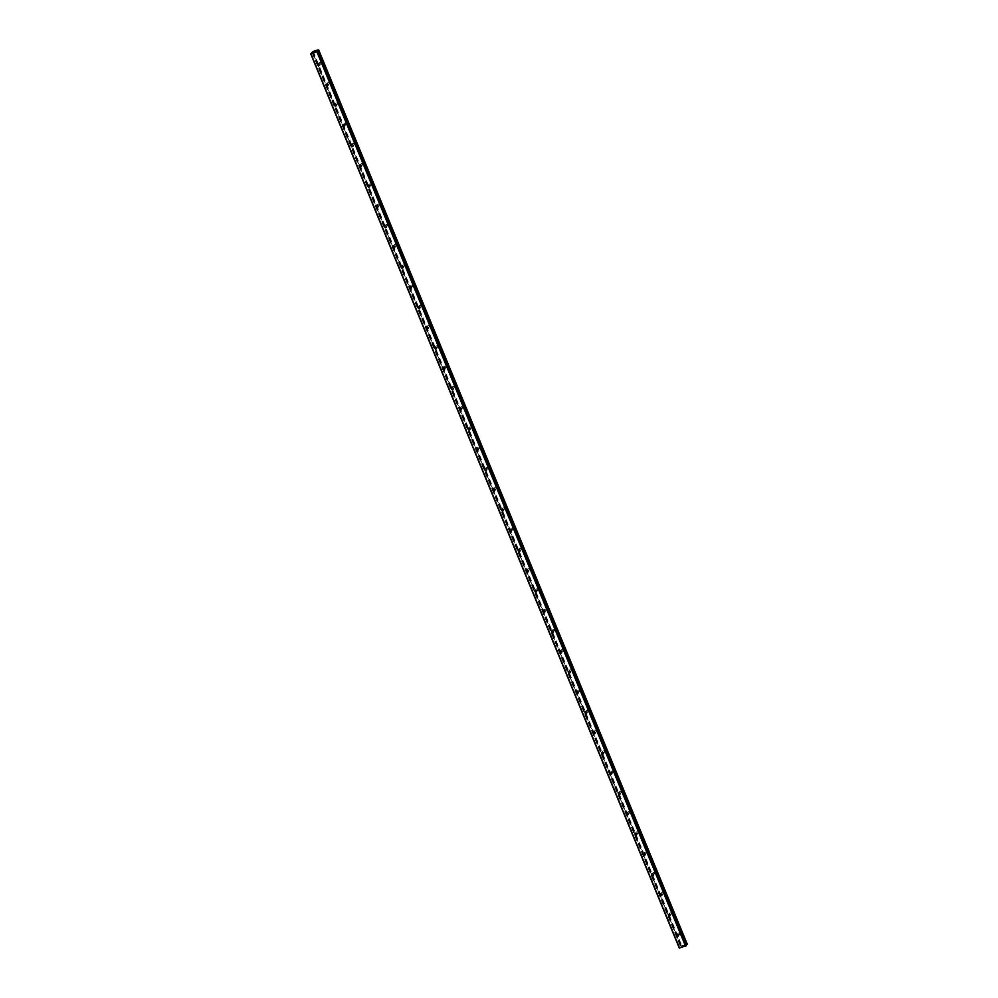 <?xml version="1.0" encoding="UTF-8"?>
<svg xmlns="http://www.w3.org/2000/svg" width="998" height="998" viewBox="0 0 998 998"><rect width="100%" height="100%" fill="white"/><g stroke="black" fill="none" stroke-linecap="round" stroke-linejoin="round"><path stroke-width="0.75" stroke-dasharray="4.99 3.74" d="M319.036 63.535A0.936 0.848 -142.4 0 0 320.62 63.847A0.936 0.848 -142.4 0 0 319.971 62.412A0.936 0.848 -142.4 0 0 319.036 63.535M327.381 83.795A0.936 0.848 -142.4 0 0 328.966 84.106A0.936 0.848 -142.4 0 0 328.317 82.659A0.936 0.848 -142.4 0 0 327.381 83.795M335.727 104.042A0.936 0.848 -142.4 0 0 337.312 104.353A0.936 0.848 -142.4 0 0 336.663 102.919A0.936 0.848 -142.4 0 0 335.727 104.042M344.073 124.288A0.936 0.848 -142.4 0 0 345.657 124.6A0.936 0.848 -142.4 0 0 345.009 123.166A0.936 0.848 -142.4 0 0 344.073 124.288M352.419 144.535A0.936 0.848 -142.4 0 0 354.003 144.847A0.936 0.848 -142.4 0 0 353.354 143.413A0.936 0.848 -142.4 0 0 352.419 144.535M360.765 164.782A0.936 0.848 -142.4 0 0 362.349 165.094A0.936 0.848 -142.4 0 0 361.7 163.66A0.936 0.848 -142.4 0 0 360.765 164.782M369.11 185.029A0.936 0.848 -142.4 0 0 370.695 185.341A0.936 0.848 -142.4 0 0 370.046 183.906A0.936 0.848 -142.4 0 0 369.11 185.029M377.456 205.276A0.936 0.848 -142.4 0 0 379.04 205.588A0.936 0.848 -142.4 0 0 378.392 204.153A0.936 0.848 -142.4 0 0 377.456 205.276M385.802 225.536A0.936 0.848 -142.4 0 0 387.386 225.835A0.936 0.848 -142.4 0 0 386.737 224.4A0.936 0.848 -142.4 0 0 385.802 225.536M394.148 245.782A0.936 0.848 -142.4 0 0 395.732 246.094A0.936 0.848 -142.4 0 0 395.083 244.647A0.936 0.848 -142.4 0 0 394.148 245.782M402.493 266.029A0.936 0.848 -142.4 0 0 404.078 266.341A0.936 0.848 -142.4 0 0 403.429 264.907A0.936 0.848 -142.4 0 0 402.493 266.029M410.839 286.276A0.936 0.848 -142.4 0 0 412.424 286.588A0.936 0.848 -142.4 0 0 411.775 285.154A0.936 0.848 -142.4 0 0 410.839 286.276M419.185 306.523A0.936 0.848 -142.4 0 0 420.769 306.835A0.936 0.848 -142.4 0 0 420.121 305.4A0.936 0.848 -142.4 0 0 419.185 306.523M427.531 326.77A0.936 0.848 -142.4 0 0 429.115 327.082A0.936 0.848 -142.4 0 0 428.466 325.647A0.936 0.848 -142.4 0 0 427.531 326.77M435.876 347.017A0.936 0.848 -142.4 0 0 437.461 347.329A0.936 0.848 -142.4 0 0 436.812 345.894A0.936 0.848 -142.4 0 0 435.876 347.017M444.222 367.264A0.936 0.848 -142.4 0 0 445.807 367.576A0.936 0.848 -142.4 0 0 445.158 366.141A0.936 0.848 -142.4 0 0 444.222 367.264M452.568 387.523A0.936 0.848 -142.4 0 0 454.152 387.835A0.936 0.848 -142.4 0 0 453.504 386.388A0.936 0.848 -142.4 0 0 452.568 387.523M460.914 407.77A0.936 0.848 -142.4 0 0 462.498 408.082A0.936 0.848 -142.4 0 0 461.849 406.648A0.936 0.848 -142.4 0 0 460.914 407.77M469.26 428.017A0.936 0.848 -142.4 0 0 470.844 428.329A0.936 0.848 -142.4 0 0 470.195 426.894A0.936 0.848 -142.4 0 0 469.26 428.017M477.605 448.264A0.936 0.848 -142.4 0 0 479.19 448.576A0.936 0.848 -142.4 0 0 478.541 447.141A0.936 0.848 -142.4 0 0 477.605 448.264M485.951 468.511A0.936 0.848 -142.4 0 0 487.535 468.823A0.936 0.848 -142.4 0 0 486.887 467.388A0.936 0.848 -142.4 0 0 485.951 468.511M494.297 488.758A0.936 0.848 -142.4 0 0 495.881 489.07A0.936 0.848 -142.4 0 0 495.233 487.635A0.936 0.848 -142.4 0 0 494.297 488.758M502.643 509.005A0.936 0.848 -142.4 0 0 504.227 509.317A0.936 0.848 -142.4 0 0 503.578 507.882A0.936 0.848 -142.4 0 0 502.643 509.005M510.988 529.264A0.936 0.848 -142.4 0 0 512.573 529.576A0.936 0.848 -142.4 0 0 511.924 528.129A0.936 0.848 -142.4 0 0 510.988 529.264M519.334 549.511A0.936 0.848 -142.4 0 0 520.919 549.823A0.936 0.848 -142.4 0 0 520.27 548.376A0.936 0.848 -142.4 0 0 519.334 549.511M527.68 569.758A0.936 0.848 -142.4 0 0 529.264 570.07A0.936 0.848 -142.4 0 0 528.616 568.635A0.936 0.848 -142.4 0 0 527.68 569.758M536.026 590.005A0.936 0.848 -142.4 0 0 537.61 590.317A0.936 0.848 -142.4 0 0 536.961 588.882A0.936 0.848 -142.4 0 0 536.026 590.005M544.372 610.252A0.936 0.848 -142.4 0 0 545.956 610.564A0.936 0.848 -142.4 0 0 545.307 609.129A0.936 0.848 -142.4 0 0 544.372 610.252M552.717 630.499A0.936 0.848 -142.4 0 0 554.302 630.811A0.936 0.848 -142.4 0 0 553.653 629.376A0.936 0.848 -142.4 0 0 552.717 630.499M561.063 650.746A0.936 0.848 -142.4 0 0 562.647 651.058A0.936 0.848 -142.4 0 0 561.999 649.623A0.936 0.848 -142.4 0 0 561.063 650.746M569.409 670.993A0.936 0.848 -142.4 0 0 570.993 671.305A0.936 0.848 -142.4 0 0 570.345 669.87A0.936 0.848 -142.4 0 0 569.409 670.993M577.755 691.252A0.936 0.848 -142.4 0 0 579.339 691.564A0.936 0.848 -142.4 0 0 578.69 690.117A0.936 0.848 -142.4 0 0 577.755 691.252M586.1 711.499A0.936 0.848 -142.4 0 0 587.685 711.811A0.936 0.848 -142.4 0 0 587.036 710.376A0.936 0.848 -142.4 0 0 586.1 711.499M594.446 731.746A0.936 0.848 -142.4 0 0 596.031 732.058A0.936 0.848 -142.4 0 0 595.382 730.623A0.936 0.848 -142.4 0 0 594.446 731.746M602.792 751.993A0.936 0.848 -142.4 0 0 604.376 752.305A0.936 0.848 -142.4 0 0 603.728 750.87A0.936 0.848 -142.4 0 0 602.792 751.993M611.138 772.24A0.936 0.848 -142.4 0 0 612.722 772.552A0.936 0.848 -142.4 0 0 612.073 771.117A0.936 0.848 -142.4 0 0 611.138 772.24M619.484 792.487A0.936 0.848 -142.4 0 0 621.068 792.799A0.936 0.848 -142.4 0 0 620.419 791.364A0.936 0.848 -142.4 0 0 619.484 792.487M627.829 812.734A0.936 0.848 -142.4 0 0 629.414 813.046A0.936 0.848 -142.4 0 0 628.765 811.611A0.936 0.848 -142.4 0 0 627.829 812.734M636.175 832.993A0.936 0.848 -142.4 0 0 637.759 833.305A0.936 0.848 -142.4 0 0 637.111 831.858A0.936 0.848 -142.4 0 0 636.175 832.993M644.521 853.24A0.936 0.848 -142.4 0 0 646.105 853.552A0.936 0.848 -142.4 0 0 645.457 852.117A0.936 0.848 -142.4 0 0 644.521 853.24M652.867 873.487A0.936 0.848 -142.4 0 0 654.451 873.799A0.936 0.848 -142.4 0 0 653.802 872.364A0.936 0.848 -142.4 0 0 652.867 873.487M661.212 893.734A0.936 0.848 -142.4 0 0 662.797 894.046A0.936 0.848 -142.4 0 0 662.148 892.611A0.936 0.848 -142.4 0 0 661.212 893.734M669.571 913.981A0.936 0.848 -142.4 0 0 671.143 914.293A0.936 0.848 -142.4 0 0 670.494 912.858A0.936 0.848 -142.4 0 0 669.571 913.981M677.916 934.228A0.936 0.848 -142.4 0 0 679.488 934.54A0.936 0.848 -142.4 0 0 678.84 933.105A0.936 0.848 -142.4 0 0 677.916 934.228M314.445 51.996L313.759 52.233M315.63 51.634L314.819 51.908M683.43 946.216L684.416 945.58L683.418 946.216M318.674 49.95L687.285 944.27L681.821 945.717L679.301 948.075M312.399 52.22L681.11 946.865M317.613 51.285L686.225 945.605L685.514 945.53L686.025 945.069M318.212 49.987L686.799 944.245L318.212 49.987M318.15 49.912L686.761 944.22M318.05 49.9L686.661 944.208M313.21 51.409L681.821 945.717M313.048 51.497L681.646 945.817M312.935 51.559L681.547 945.879M312.536 52.495L681.048 946.591M685.526 945.48L316.94 51.235L685.551 945.543M317.177 51.247L685.676 945.293M317.401 51.272L685.838 945.168M318.636 49.95L687.248 944.27M318.562 49.962L687.173 944.27M312.262 51.921L680.873 946.241M312.162 51.971L680.773 946.279M312.087 52.008L680.698 946.316M312 52.071L680.611 946.378M312.137 52.769L680.499 946.528M312.162 52.757L680.561 946.541M312.237 52.719L680.636 946.541M681.26 946.665L312.648 52.345L681.222 946.603M312.337 52.669L680.935 946.977M311.114 53.318L679.725 947.626M310.952 53.43L679.563 947.751M320.62 63.847L319.547 65.232M328.966 84.106L327.893 85.479M337.312 104.353L336.239 105.726M345.657 124.6L344.584 125.973M354.003 144.847L352.93 146.232M362.349 165.094L361.288 166.479M370.695 185.341L369.634 186.726M379.04 205.588L377.98 206.973M387.386 225.835L386.326 227.22M395.732 246.094L394.672 247.467M404.078 266.341L403.017 267.714M412.424 286.588L411.363 287.973M420.769 306.835L419.709 308.22M429.115 327.082L428.055 328.467M437.461 347.329L436.4 348.714M445.807 367.576L444.746 368.961M454.152 387.835L453.092 389.208M462.498 408.082L461.438 409.454M470.844 428.329L469.784 429.701M479.19 448.576L478.129 449.961M487.535 468.823L486.475 470.208M495.881 489.07L494.821 490.455M504.227 509.317L503.167 510.702M512.573 529.576L511.512 530.948M520.919 549.823L519.858 551.195M529.264 570.07L528.204 571.442M537.61 590.317L536.55 591.702M545.956 610.564L544.896 611.949M554.302 630.811L553.241 632.196M562.647 651.058L561.587 652.442M570.993 671.305L569.933 672.689M579.339 691.564L578.279 692.936M587.685 711.811L586.624 713.183M596.031 732.058L594.97 733.443M604.376 752.305L603.316 753.69M612.722 772.552L611.662 773.937M621.068 792.799L620.008 794.183M629.414 813.046L628.353 814.43M637.759 833.305L636.699 834.677M646.105 853.552L645.045 854.924M654.451 873.799L653.391 875.171M662.797 894.046L661.736 895.431M671.143 914.293L670.082 915.677M679.488 934.54L678.428 935.924M678.004 933.404L676.943 934.777M669.658 913.145L668.598 914.53M661.312 892.898L660.252 894.283M652.966 872.651L651.906 874.036M644.621 852.404L643.56 853.789M636.275 832.157L635.215 833.542M627.929 811.91L626.869 813.283M619.583 791.664L618.523 793.036M611.238 771.404L610.177 772.789M602.892 751.157L601.831 752.542M594.546 730.91L593.486 732.295M586.2 710.663L585.14 712.048M577.854 690.416L576.794 691.801M569.509 670.169L568.448 671.542M561.163 649.923L560.103 651.295M552.817 629.676L551.757 631.048M544.471 609.416L543.411 610.801M536.126 589.169L535.065 590.554M527.78 568.922L526.719 570.307M519.434 548.675L518.374 550.06M511.088 528.429L510.028 529.813M502.743 508.182L501.682 509.554M494.397 487.935L493.336 489.307M486.051 467.675L484.991 469.06M477.705 447.428L476.645 448.813M469.359 427.181L468.299 428.566M461.014 406.935L459.953 408.319M452.668 386.688L451.607 388.072M444.322 366.441L443.262 367.813M435.976 346.194L434.916 347.566M427.631 325.947L426.57 327.319M419.285 305.687L418.224 307.072M410.939 285.44L409.879 286.825M402.593 265.194L401.533 266.578M394.247 244.947L393.187 246.331M385.902 224.7L384.841 226.072M377.556 204.453L376.483 205.825M369.21 184.206L368.137 185.578M360.864 163.946L359.791 165.331M352.519 143.7L351.446 145.084M344.173 123.453L343.1 124.837M335.827 103.206L334.754 104.59M327.481 82.959L326.408 84.343M319.135 62.712L318.063 64.084M316.902 51.21L685.514 945.53M318.187 49.962L686.799 944.27M312.511 52.532L681.01 946.578M312.661 52.308L681.272 946.628"/><path stroke-width="1.5" d="M319.647 64.396A0.936 0.848 37.6 0 1 318.711 65.531A0.936 0.848 37.6 0 1 318.063 64.084A0.936 0.848 37.6 0 1 319.647 64.396M327.993 84.655A0.936 0.848 37.6 0 1 327.057 85.778A0.936 0.848 37.6 0 1 326.408 84.343A0.936 0.848 37.6 0 1 327.993 84.655M336.338 104.902A0.936 0.848 37.6 0 1 335.403 106.025A0.936 0.848 37.6 0 1 334.754 104.59A0.936 0.848 37.6 0 1 336.338 104.902M344.684 125.149A0.936 0.848 37.6 0 1 343.749 126.272A0.936 0.848 37.6 0 1 343.1 124.837A0.936 0.848 37.6 0 1 344.684 125.149M353.03 145.396A0.936 0.848 37.6 0 1 352.094 146.519A0.936 0.848 37.6 0 1 351.446 145.084A0.936 0.848 37.6 0 1 353.03 145.396M361.376 165.643A0.936 0.848 37.6 0 1 360.44 166.766A0.936 0.848 37.6 0 1 359.791 165.331A0.936 0.848 37.6 0 1 361.376 165.643M369.722 185.89A0.936 0.848 37.6 0 1 368.786 187.013A0.936 0.848 37.6 0 1 368.137 185.578A0.936 0.848 37.6 0 1 369.722 185.89M378.067 206.137A0.936 0.848 37.6 0 1 377.132 207.272A0.936 0.848 37.6 0 1 376.483 205.825A0.936 0.848 37.6 0 1 378.067 206.137M386.413 226.384A0.936 0.848 37.6 0 1 385.478 227.519A0.936 0.848 37.6 0 1 384.841 226.072A0.936 0.848 37.6 0 1 386.413 226.384M394.759 246.643A0.936 0.848 37.6 0 1 393.823 247.766A0.936 0.848 37.6 0 1 393.187 246.331A0.936 0.848 37.6 0 1 394.759 246.643M403.105 266.89A0.936 0.848 37.6 0 1 402.169 268.013A0.936 0.848 37.6 0 1 401.533 266.578A0.936 0.848 37.6 0 1 403.105 266.89M411.45 287.137A0.936 0.848 37.6 0 1 410.515 288.26A0.936 0.848 37.6 0 1 409.879 286.825A0.936 0.848 37.6 0 1 411.45 287.137M419.796 307.384A0.936 0.848 37.6 0 1 418.861 308.507A0.936 0.848 37.6 0 1 418.224 307.072A0.936 0.848 37.6 0 1 419.796 307.384M428.142 327.631A0.936 0.848 37.6 0 1 427.206 328.754A0.936 0.848 37.6 0 1 426.57 327.319A0.936 0.848 37.6 0 1 428.142 327.631M436.488 347.878A0.936 0.848 37.6 0 1 435.552 349.001A0.936 0.848 37.6 0 1 434.916 347.566A0.936 0.848 37.6 0 1 436.488 347.878M444.834 368.125A0.936 0.848 37.6 0 1 443.898 369.26A0.936 0.848 37.6 0 1 443.262 367.813A0.936 0.848 37.6 0 1 444.834 368.125M453.179 388.384A0.936 0.848 37.6 0 1 452.244 389.507A0.936 0.848 37.6 0 1 451.607 388.072A0.936 0.848 37.6 0 1 453.179 388.384M461.525 408.631A0.936 0.848 37.6 0 1 460.589 409.754A0.936 0.848 37.6 0 1 459.953 408.319A0.936 0.848 37.6 0 1 461.525 408.631M469.871 428.878A0.936 0.848 37.6 0 1 468.935 430.001A0.936 0.848 37.6 0 1 468.299 428.566A0.936 0.848 37.6 0 1 469.871 428.878M478.217 449.125A0.936 0.848 37.6 0 1 477.281 450.248A0.936 0.848 37.6 0 1 476.645 448.813A0.936 0.848 37.6 0 1 478.217 449.125M486.562 469.372A0.936 0.848 37.6 0 1 485.627 470.495A0.936 0.848 37.6 0 1 484.991 469.06A0.936 0.848 37.6 0 1 486.562 469.372M494.908 489.619A0.936 0.848 37.6 0 1 493.973 490.742A0.936 0.848 37.6 0 1 493.336 489.307A0.936 0.848 37.6 0 1 494.908 489.619M503.254 509.866A0.936 0.848 37.6 0 1 502.318 511.001A0.936 0.848 37.6 0 1 501.682 509.554A0.936 0.848 37.6 0 1 503.254 509.866M511.6 530.113A0.936 0.848 37.6 0 1 510.664 531.248A0.936 0.848 37.6 0 1 510.028 529.813A0.936 0.848 37.6 0 1 511.6 530.113M519.946 550.372A0.936 0.848 37.6 0 1 519.01 551.495A0.936 0.848 37.6 0 1 518.374 550.06A0.936 0.848 37.6 0 1 519.946 550.372M528.291 570.619A0.936 0.848 37.6 0 1 527.356 571.742A0.936 0.848 37.6 0 1 526.719 570.307A0.936 0.848 37.6 0 1 528.291 570.619M536.637 590.866A0.936 0.848 37.6 0 1 535.701 591.989A0.936 0.848 37.6 0 1 535.065 590.554A0.936 0.848 37.6 0 1 536.637 590.866M544.983 611.113A0.936 0.848 37.6 0 1 544.047 612.236A0.936 0.848 37.6 0 1 543.411 610.801A0.936 0.848 37.6 0 1 544.983 611.113M553.329 631.36A0.936 0.848 37.6 0 1 552.393 632.483A0.936 0.848 37.6 0 1 551.757 631.048A0.936 0.848 37.6 0 1 553.329 631.36M561.674 651.607A0.936 0.848 37.6 0 1 560.739 652.729A0.936 0.848 37.6 0 1 560.103 651.295A0.936 0.848 37.6 0 1 561.674 651.607M570.02 671.854A0.936 0.848 37.6 0 1 569.085 672.989A0.936 0.848 37.6 0 1 568.448 671.542A0.936 0.848 37.6 0 1 570.02 671.854M578.366 692.113A0.936 0.848 37.6 0 1 577.43 693.236A0.936 0.848 37.6 0 1 576.794 691.801A0.936 0.848 37.6 0 1 578.366 692.113M586.712 712.36A0.936 0.848 37.6 0 1 585.776 713.483A0.936 0.848 37.6 0 1 585.14 712.048A0.936 0.848 37.6 0 1 586.712 712.36M595.058 732.607A0.936 0.848 37.6 0 1 594.122 733.73A0.936 0.848 37.6 0 1 593.486 732.295A0.936 0.848 37.6 0 1 595.058 732.607M603.403 752.854A0.936 0.848 37.6 0 1 602.468 753.977A0.936 0.848 37.6 0 1 601.831 752.542A0.936 0.848 37.6 0 1 603.403 752.854M611.749 773.101A0.936 0.848 37.6 0 1 610.813 774.223A0.936 0.848 37.6 0 1 610.177 772.789A0.936 0.848 37.6 0 1 611.749 773.101M620.095 793.348A0.936 0.848 37.6 0 1 619.159 794.47A0.936 0.848 37.6 0 1 618.523 793.036A0.936 0.848 37.6 0 1 620.095 793.348M628.441 813.595A0.936 0.848 37.6 0 1 627.505 814.73A0.936 0.848 37.6 0 1 626.869 813.283A0.936 0.848 37.6 0 1 628.441 813.595M636.786 833.854A0.936 0.848 37.6 0 1 635.851 834.977A0.936 0.848 37.6 0 1 635.215 833.542A0.936 0.848 37.6 0 1 636.786 833.854M645.132 854.101A0.936 0.848 37.6 0 1 644.197 855.224A0.936 0.848 37.6 0 1 643.56 853.789A0.936 0.848 37.6 0 1 645.132 854.101M653.478 874.348A0.936 0.848 37.6 0 1 652.542 875.471A0.936 0.848 37.6 0 1 651.906 874.036A0.936 0.848 37.6 0 1 653.478 874.348M661.824 894.595A0.936 0.848 37.6 0 1 660.888 895.717A0.936 0.848 37.6 0 1 660.252 894.283A0.936 0.848 37.6 0 1 661.824 894.595M670.169 914.842A0.936 0.848 37.6 0 1 669.246 915.964A0.936 0.848 37.6 0 1 668.598 914.53A0.936 0.848 37.6 0 1 670.169 914.842M678.515 935.089A0.936 0.848 37.6 0 1 677.592 936.211A0.936 0.848 37.6 0 1 676.943 934.777A0.936 0.848 37.6 0 1 678.515 935.089M314.445 51.996L313.759 52.233M315.63 51.634L314.819 51.908M317.651 51.31L316.915 51.172L318.05 49.9L313.21 51.409L310.69 53.767L317.638 51.347L686.262 945.63L317.638 51.347M687.31 944.283L318.699 49.962L687.31 944.283L686.025 945.069M310.69 53.767L679.301 948.075L686.25 945.667M317.376 51.684L685.988 945.992M316.952 51.908L685.564 946.229M317.551 50.686L686.15 945.006M317.651 50.624L686.262 944.931M310.927 53.792L679.538 948.1M318.337 50.262L686.948 944.57M318.437 50.212L687.048 944.532M318.499 50.174L687.111 944.495M318.587 50.112L687.198 944.432"/></g></svg>
